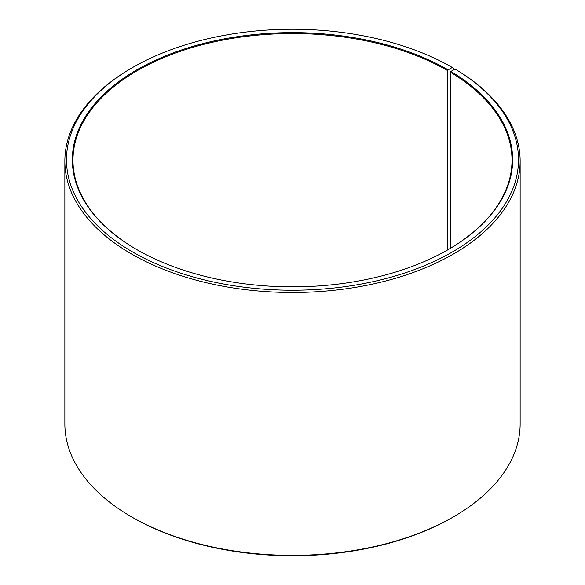<?xml version="1.0" encoding="UTF-8"?>
<svg xmlns="http://www.w3.org/2000/svg" width="585" height="585" viewBox="0 0 585 585"><rect width="100%" height="100%" fill="white"/><g stroke="black" fill="none" stroke-linecap="round" stroke-linejoin="round"><path stroke-width="0.88" d="M455.079 69.096A226.015 130.484 180 0 1 450.443 253.071A226.015 130.484 180 0 1 131.757 251.47A226.015 130.484 180 0 1 132.685 67.472L131.53 68.131A227.638 131.428 180 0 0 64.862 161.065A227.638 131.428 180 0 0 292.5 292.493A227.638 131.428 180 0 0 520.138 161.065A227.638 131.428 180 0 0 456.249 69.769L455.079 69.096L450.867 71.443L450.399 72.233L450.399 248.303M450.399 72.233A219.507 126.733 180 0 1 512.007 160.268A219.507 126.733 180 0 1 447.949 249.751M137.051 249.751A219.507 126.733 180 0 1 72.993 160.268A219.507 126.733 180 0 1 208.494 43.18A219.507 126.733 180 0 1 447.715 70.653L447.715 249.883M520.138 161.065L520.138 423.935A227.638 131.428 180 0 1 453.47 516.869L452.315 517.528A226.015 130.484 180 0 1 132.685 517.528L131.53 516.869A227.638 131.428 180 0 1 64.862 423.935L64.862 161.065M453.47 516.869A227.638 131.428 180 0 1 131.53 516.869M453.463 69.995L453.463 68.131L452.315 67.472L448.176 69.856L447.715 70.653M132.685 67.472A226.015 130.484 180 0 1 452.315 67.472M450.867 71.443A220.157 127.106 180 0 1 448.176 249.612A220.157 127.106 180 0 1 136.824 249.612A220.157 127.106 180 0 1 136.824 69.856A220.157 127.106 180 0 1 448.176 69.856"/></g></svg>
